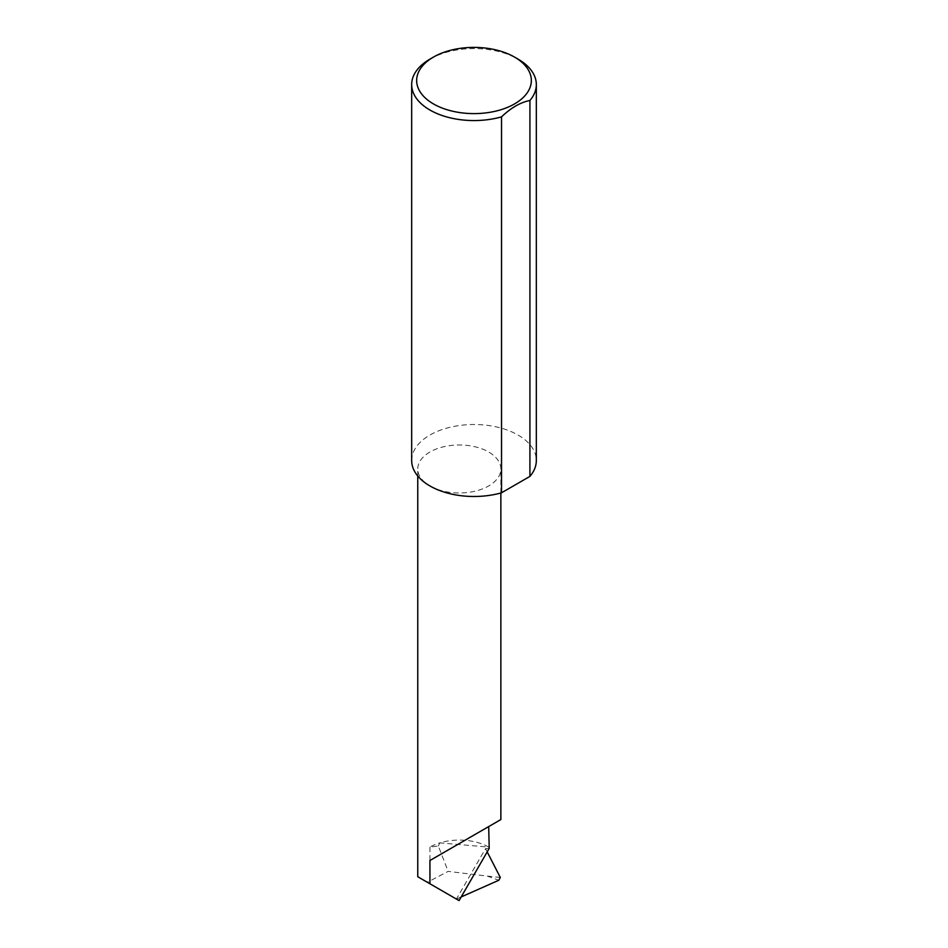 <?xml version="1.0" encoding="UTF-8"?>
<svg xmlns="http://www.w3.org/2000/svg" width="948" height="948" viewBox="0 0 948 948"><rect width="100%" height="100%" fill="white"/><g stroke="black" fill="none" stroke-linecap="round" stroke-linejoin="round"><path stroke-width="0.71" stroke-dasharray="4.74 3.56" d="M429.93 485.945A41.558 23.996 0 0 0 475.209 491.147A41.558 23.996 0 0 0 500.864 468.987A41.558 23.996 0 0 0 488.694 452.018A41.558 23.996 0 0 0 443.403 446.816A41.558 23.996 0 0 0 417.76 468.987A41.558 23.996 0 0 0 429.93 485.945M429.93 59.132A62.331 35.988 180 0 1 518.07 59.132M411.669 460.503A62.331 35.988 180 0 1 450.146 427.252A62.331 35.988 180 0 1 518.07 435.061A62.331 35.988 180 0 1 536.331 460.503M459.069 900.6L427.347 882.28L448.131 871.39L487.177 876.071L498.826 880.254M456.521 899.131L461.178 896.95M489.204 848.413L485.518 848.661L456.426 899.06M485.518 848.661L487.189 851.897M500.307 877.457L487.177 876.071M438.343 845.983L439.777 842.89A41.558 23.996 0 0 0 429.93 847.097L438.343 845.983L448.131 871.39M488.694 847.097A41.558 23.996 0 0 0 464.947 840.295A41.558 23.996 0 0 0 439.777 842.89L488.694 847.097M429.93 847.097L429.93 880.799M500.864 492.972L500.864 468.987M417.76 476.014L417.76 468.987"/><path stroke-width="1.42" d="M429.93 860.511L488.694 826.585C510.036 814.261 498.47 820.944 488.694 826.585L489.204 848.413L459.069 900.6L429.93 883.773L429.93 860.511L500.864 819.558L500.864 492.972M433.449 103.913A57.342 33.109 0 0 0 514.551 103.913A57.342 33.109 0 0 0 514.551 57.093L518.07 59.132A62.331 35.988 180 0 1 536.331 84.573A62.331 35.988 180 0 1 529.92 100.464C520.416 102.372 510.948 107.835 501.528 116.865A62.331 35.988 180 0 1 429.93 110.027A62.331 35.988 180 0 1 411.669 84.573A62.331 35.988 180 0 1 429.93 59.132L433.449 57.093A57.342 33.109 0 0 0 433.449 103.913M501.528 116.865L501.528 492.794A62.331 35.988 180 0 1 429.93 485.945A62.331 35.988 180 0 1 411.669 460.503L411.669 84.573M461.178 896.95L498.826 880.254L500.307 877.457L487.189 851.897M417.76 476.014L417.76 876.746L429.93 883.773M529.92 100.464L529.92 476.394A62.331 35.988 180 0 0 536.331 460.503L536.331 84.573M501.528 492.794L529.92 476.394M518.07 59.132L514.551 57.093A57.342 33.109 0 0 0 433.449 57.093"/></g></svg>
